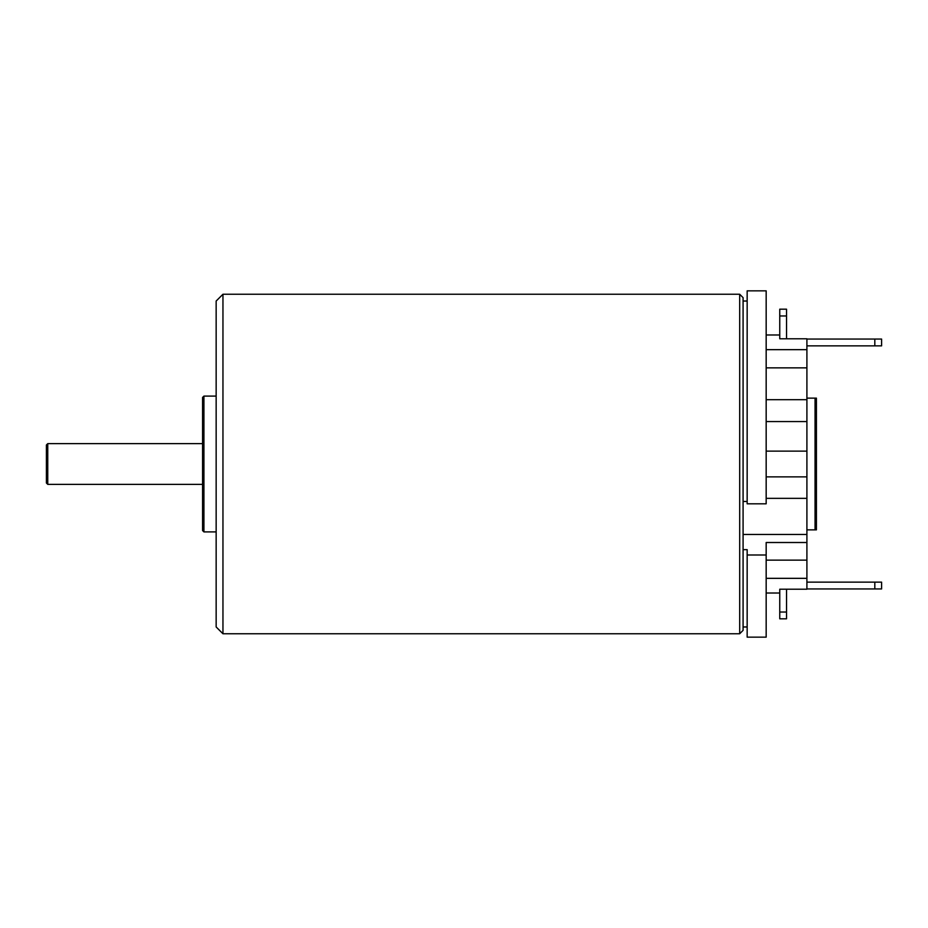 <?xml version="1.0" encoding="UTF-8"?>
<svg xmlns="http://www.w3.org/2000/svg" width="928" height="928" viewBox="0 0 928 928"><rect width="100%" height="100%" fill="white"/><g stroke="black" fill="none" stroke-linecap="round" stroke-linejoin="round"><path stroke-width="1.39" d="M222.952 464L222.952 294.246L216.154 301.032L216.154 626.968L222.952 633.754L222.952 464M739.686 294.246L743.084 297.644L743.084 630.356L739.686 633.754L739.686 294.246L222.952 294.246M766.168 334.985L779.752 334.985L779.752 338.79L806.908 338.79L806.908 542.509L766.168 542.509L766.168 555.002L747.156 555.002L747.156 549.654L743.084 549.654M747.156 501.468L743.084 501.468M766.168 555.002L766.168 637.153L747.156 637.153L747.156 555.002M766.168 290.847L766.168 503.811L747.156 503.811L747.156 290.847L766.168 290.847M766.168 593.015L779.752 593.015L779.752 589.21L779.752 618.814L786.538 618.814L786.538 612.028L779.752 612.028M779.752 315.972L779.752 309.186L786.538 309.186L786.538 315.972L779.752 315.972L779.752 338.79M779.752 589.21L806.908 589.21L806.908 542.509M806.908 529.865L816.408 529.865L816.408 398.135L815.051 398.135L815.051 529.865M806.908 398.135L815.051 398.135M816.42 526.466L816.42 401.534L816.42 526.466M766.168 498.348L806.908 498.348M766.168 476.864L806.908 476.864M766.168 560.141L806.908 560.141M766.168 451.136L806.908 451.136M766.168 421.567L806.908 421.567M766.168 399.69L806.908 399.69M766.168 367.859L806.908 367.859M766.168 349.659L806.908 349.659M786.538 589.21L786.538 612.028M786.538 315.972L786.538 338.79M806.908 582.146L881.6 582.146L881.6 588.944L806.908 588.944M806.908 339.056L881.6 339.056L881.6 345.854L806.908 345.854M766.168 578.341L806.908 578.341M203.928 531.906L202.571 530.549L202.571 397.451L203.928 396.094L203.928 531.906L216.154 531.906M47.757 484.37L46.4 483.012L46.4 444.988L47.757 443.63L47.757 484.37L202.571 484.37M806.908 534.458L743.084 534.458M874.814 582.146L874.814 588.944M874.814 339.056L874.814 345.854M739.686 633.754L222.952 633.754M747.156 626.968L743.084 626.968M747.156 301.032L743.084 301.032M203.928 396.094L216.154 396.094M47.757 443.63L202.571 443.63"/></g></svg>
